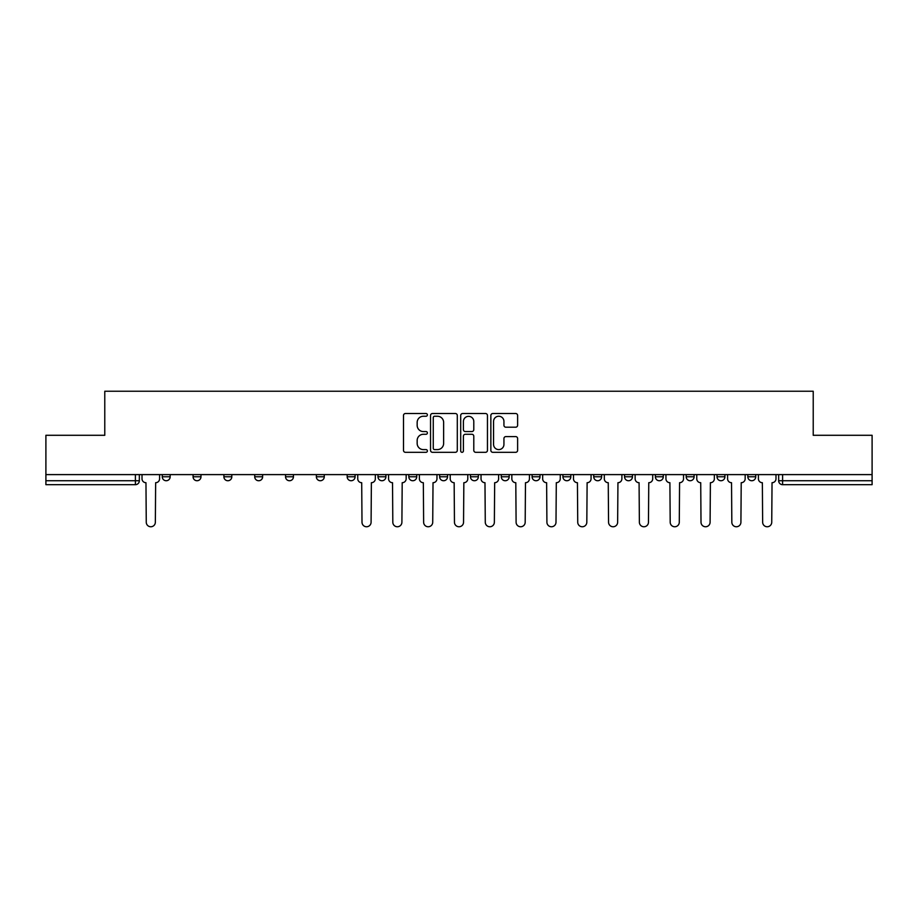 <?xml version="1.0" encoding="UTF-8"?>
<svg xmlns="http://www.w3.org/2000/svg" width="918" height="918" viewBox="0 0 918 918"><rect width="100%" height="100%" fill="white"/><g stroke="black" fill="none" stroke-linecap="round" stroke-linejoin="round"><path stroke-width="1.38" d="M427.386 414.89A1.354 1.354 0 0 0 426.032 413.525L405.435 413.525A1.939 1.939 0 0 0 403.495 415.464L403.495 450.371A1.939 1.939 0 0 0 405.435 452.31L426.032 452.31A1.354 1.354 0 0 0 427.386 450.956A1.354 1.354 0 0 0 426.032 449.602L423.37 449.602A6.208 6.208 0 0 1 417.162 443.394L417.162 440.479A6.208 6.208 0 0 1 423.37 434.283L426.032 434.283A1.354 1.354 0 0 0 427.386 432.917A1.354 1.354 0 0 0 426.032 431.563L423.37 431.563A6.208 6.208 0 0 1 417.162 425.355L417.162 422.452A6.208 6.208 0 0 1 423.37 416.244L426.032 416.244A1.354 1.354 0 0 0 427.386 414.89M686.194 474.606L686.194 476.775L694.1 476.775A3.947 3.947 0 0 1 690.141 480.734A3.947 3.947 0 0 1 686.194 476.775L686.194 474.606M655.372 474.606L655.372 476.775L663.278 476.775A3.947 3.947 0 0 1 659.331 480.734A3.947 3.947 0 0 1 655.372 476.775L655.372 474.606M501.274 474.606L501.274 476.775L509.18 476.775A3.947 3.947 0 0 1 505.233 480.734A3.947 3.947 0 0 1 501.274 476.775L501.274 474.606M439.642 474.606L439.642 476.775L447.536 476.775A3.947 3.947 0 0 1 443.589 480.734A3.947 3.947 0 0 1 439.642 476.775L439.642 474.606M408.82 474.606L408.82 476.775L416.726 476.775A3.947 3.947 0 0 1 412.767 480.734A3.947 3.947 0 0 1 408.82 476.775L408.82 474.606M377.998 474.606L377.998 476.775L385.904 476.775A3.947 3.947 0 0 1 381.957 480.734A3.947 3.947 0 0 1 377.998 476.775L377.998 474.606M316.366 474.606L316.366 476.775L324.261 476.775A3.947 3.947 0 0 1 320.313 480.734A3.947 3.947 0 0 1 316.366 476.775L316.366 474.606M285.544 476.775L285.544 474.606L285.544 476.775A3.947 3.947 0 0 0 289.491 480.734A3.947 3.947 0 0 1 285.544 476.775L293.439 476.775A3.947 3.947 0 0 1 289.491 480.734A3.947 3.947 0 0 0 293.439 476.775A3.947 3.947 0 0 1 289.491 480.734M254.722 476.775L254.722 474.606L254.722 476.775A3.947 3.947 0 0 0 258.669 480.734A3.947 3.947 0 0 1 254.722 476.775L262.628 476.775A3.947 3.947 0 0 1 258.669 480.734M223.9 474.606L223.9 476.775L231.806 476.775A3.947 3.947 0 0 1 227.859 480.734A3.947 3.947 0 0 1 223.9 476.775L223.9 474.606M515.675 427.203A1.939 1.939 0 0 0 517.614 425.264L517.614 415.464A1.939 1.939 0 0 0 515.675 413.525L492.794 413.525A1.939 1.939 0 0 0 490.855 415.464L490.855 450.371A1.939 1.939 0 0 0 492.794 452.31L515.675 452.31A1.939 1.939 0 0 0 517.614 450.371L517.614 438.54A1.939 1.939 0 0 0 515.675 436.601L505.875 436.601A1.939 1.939 0 0 0 503.936 438.54L503.936 444.415A5.187 5.187 0 0 1 498.749 449.602A5.187 5.187 0 0 1 493.563 444.415L493.563 421.431A5.187 5.187 0 0 1 498.749 416.244A5.187 5.187 0 0 1 503.936 421.431L503.936 425.264A1.939 1.939 0 0 0 505.875 427.203L515.675 427.203M45.9 474.606L45.9 435.293L104.778 435.293L104.778 391.24L813.222 391.24L813.222 435.293L872.1 435.293L872.1 474.606L45.9 474.606L45.9 480.734L139.341 480.734L139.341 474.606M457.302 415.464A1.939 1.939 0 0 0 455.362 413.525L432.481 413.525A1.939 1.939 0 0 0 430.542 415.464L430.542 450.371A1.939 1.939 0 0 0 432.481 452.31L455.362 452.31A1.939 1.939 0 0 0 457.302 450.371L457.302 415.464M462.638 413.525L485.519 413.525A1.939 1.939 0 0 1 487.458 415.464L487.458 450.371A1.939 1.939 0 0 1 485.519 452.31L475.731 452.31A1.939 1.939 0 0 1 473.791 450.371L473.791 436.222A1.939 1.939 0 0 0 471.852 434.283L465.346 434.283A1.939 1.939 0 0 0 463.406 436.222L463.406 450.956A1.354 1.354 0 0 1 462.052 452.31A1.354 1.354 0 0 1 460.698 450.956L460.698 415.464A1.939 1.939 0 0 1 462.638 413.525M778.659 474.606L778.659 480.734L872.1 480.734L872.1 484.681L782.606 484.681A3.947 3.947 0 0 1 778.659 480.734A3.947 3.947 0 0 0 782.606 484.681L782.606 474.606M872.1 474.606L872.1 480.734M135.394 474.606L135.394 484.681A3.947 3.947 0 0 0 139.341 480.734A3.947 3.947 0 0 1 135.394 484.681L45.9 484.681L45.9 480.734M755.732 474.606L755.732 476.775A3.947 3.947 0 0 1 751.785 480.734A3.947 3.947 0 0 1 747.837 476.775L755.732 476.775L755.732 474.606M747.837 474.606L747.837 476.775M724.922 474.606L724.922 476.775A3.947 3.947 0 0 1 720.963 480.734A3.947 3.947 0 0 1 717.015 476.775L724.922 476.775A3.947 3.947 0 0 1 720.963 480.734A3.947 3.947 0 0 0 724.922 476.775M717.015 474.606L717.015 476.775M694.1 474.606L694.1 476.775M663.278 474.606L663.278 476.775M632.456 474.606L632.456 476.775A3.947 3.947 0 0 1 628.509 480.734A3.947 3.947 0 0 1 624.561 476.775L632.456 476.775M624.561 474.606L624.561 476.775M601.634 474.606L601.634 476.775A3.947 3.947 0 0 1 597.687 480.734A3.947 3.947 0 0 1 593.739 476.775L601.634 476.775A3.947 3.947 0 0 1 597.687 480.734A3.947 3.947 0 0 0 601.634 476.775M593.739 474.606L593.739 476.775M570.824 474.606L570.824 476.775A3.947 3.947 0 0 1 566.865 480.734A3.947 3.947 0 0 1 562.918 476.775A3.947 3.947 0 0 0 566.865 480.734M562.918 474.606L562.918 476.775L570.824 476.775M540.002 474.606L540.002 476.775A3.947 3.947 0 0 1 536.043 480.734A3.947 3.947 0 0 1 532.096 476.775L540.002 476.775M532.096 474.606L532.096 476.775M509.18 474.606L509.18 476.775M478.358 474.606L478.358 476.775A3.947 3.947 0 0 1 474.411 480.734A3.947 3.947 0 0 1 470.464 476.775L478.358 476.775M470.464 474.606L470.464 476.775M447.536 474.606L447.536 476.775M416.726 474.606L416.726 476.775M385.904 474.606L385.904 476.775L385.904 474.606M355.082 474.606L355.082 476.775A3.947 3.947 0 0 1 351.135 480.734A3.947 3.947 0 0 1 347.176 476.775A3.947 3.947 0 0 0 351.135 480.734M347.176 474.606L347.176 476.775L355.082 476.775M324.261 474.606L324.261 476.775A3.947 3.947 0 0 1 320.313 480.734A3.947 3.947 0 0 0 324.261 476.775L324.261 474.606M293.439 474.606L293.439 476.775M262.628 474.606L262.628 476.775L262.628 474.606M231.806 474.606L231.806 476.775A3.947 3.947 0 0 1 227.859 480.734A3.947 3.947 0 0 0 231.806 476.775L231.806 474.606M193.078 474.606L193.078 476.775L200.985 476.775L200.985 474.606L200.985 476.775A3.947 3.947 0 0 1 197.037 480.734A3.947 3.947 0 0 1 193.078 476.775A3.947 3.947 0 0 0 197.037 480.734A3.947 3.947 0 0 0 200.985 476.775A3.947 3.947 0 0 1 197.037 480.734M170.163 474.606L170.163 476.775A3.947 3.947 0 0 1 166.215 480.734A3.947 3.947 0 0 1 162.268 476.775L170.163 476.775L170.163 474.606M162.268 474.606L162.268 476.775M434.616 416.244A1.354 1.354 0 0 0 433.262 417.598L433.262 448.236A1.354 1.354 0 0 0 434.616 449.602L437.427 449.602A6.208 6.208 0 0 0 443.635 443.394L443.635 422.452A6.208 6.208 0 0 0 437.427 416.244L434.616 416.244M473.791 421.534A5.187 5.187 0 0 0 468.605 416.347A5.187 5.187 0 0 0 463.406 421.534L463.406 429.624A1.939 1.939 0 0 0 465.346 431.563L471.852 431.563A1.939 1.939 0 0 0 473.791 429.624L473.791 421.534M142.015 478.76L142.015 474.606L142.015 478.76A3.947 3.947 0 0 0 145.962 482.707L146.26 522.216A4.544 4.544 0 0 0 150.804 526.76A4.544 4.544 0 0 0 155.349 522.216L155.647 482.707A3.947 3.947 0 0 0 159.594 478.76L159.594 474.606L159.594 478.76M145.962 482.707L146.26 522.216M155.349 522.216L155.647 482.707M388.566 478.76L388.566 474.606L388.566 478.76A3.947 3.947 0 0 0 392.525 482.707L392.812 522.216A4.544 4.544 0 0 0 397.356 526.76A4.544 4.544 0 0 0 401.9 522.216L402.199 482.707A3.947 3.947 0 0 0 406.158 478.76L406.158 474.606L406.158 478.76M419.388 478.76L419.388 474.606L419.388 478.76A3.947 3.947 0 0 0 423.336 482.707L423.634 522.216A4.544 4.544 0 0 0 428.178 526.76A4.544 4.544 0 0 0 432.722 522.216L433.021 482.707A3.947 3.947 0 0 0 436.968 478.76L436.968 474.606L436.968 478.76M450.21 478.76L450.21 474.606L450.21 478.76A3.947 3.947 0 0 0 454.158 482.707L454.456 522.216A4.544 4.544 0 0 0 459 526.76A4.544 4.544 0 0 0 463.544 522.216L463.842 482.707A3.947 3.947 0 0 0 467.79 478.76L467.79 474.606L467.79 478.76M481.032 478.76L481.032 474.606L481.032 478.76A3.947 3.947 0 0 0 484.979 482.707L485.278 522.216A4.544 4.544 0 0 0 489.822 526.76A4.544 4.544 0 0 0 494.366 522.216L494.664 482.707A3.947 3.947 0 0 0 498.612 478.76L498.612 474.606L498.612 478.76M511.842 478.76L511.842 474.606L511.842 478.76A3.947 3.947 0 0 0 515.801 482.707L516.1 522.216A4.544 4.544 0 0 0 520.644 526.76A4.544 4.544 0 0 0 525.188 522.216L525.475 482.707A3.947 3.947 0 0 0 529.434 478.76L529.434 474.606L529.434 478.76M542.664 478.76L542.664 474.606L542.664 478.76A3.947 3.947 0 0 0 546.623 482.707L546.91 522.216A4.544 4.544 0 0 0 551.454 526.76A4.544 4.544 0 0 0 555.998 522.216L556.297 482.707A3.947 3.947 0 0 0 560.255 478.76L560.255 474.606L560.255 478.76M573.486 478.76L573.486 474.606L573.486 478.76A3.947 3.947 0 0 0 577.433 482.707L577.732 522.216A4.544 4.544 0 0 0 582.276 526.76A4.544 4.544 0 0 0 586.82 522.216L587.118 482.707A3.947 3.947 0 0 0 591.066 478.76L591.066 474.606L591.066 478.76M604.308 478.76L604.308 474.606L604.308 478.76A3.947 3.947 0 0 0 608.255 482.707L608.554 522.216A4.544 4.544 0 0 0 613.098 526.76A4.544 4.544 0 0 0 617.642 522.216L617.94 482.707A3.947 3.947 0 0 0 621.888 478.76L621.888 474.606L621.888 478.76M635.13 478.76L635.13 474.606L635.13 478.76A3.947 3.947 0 0 0 639.077 482.707L639.376 522.216A4.544 4.544 0 0 0 643.92 526.76A4.544 4.544 0 0 0 648.464 522.216L648.762 482.707A3.947 3.947 0 0 0 652.709 478.76L652.709 474.606L652.709 478.76M357.745 474.606L357.745 478.76A3.947 3.947 0 0 0 361.703 482.707L362.002 522.216A4.544 4.544 0 0 0 366.546 526.76A4.544 4.544 0 0 0 371.09 522.216L371.377 482.707A3.947 3.947 0 0 0 375.336 478.76L375.336 474.606M392.525 482.707L392.812 522.216M401.9 522.216L402.199 482.707M423.336 482.707L423.634 522.216M432.722 522.216L433.021 482.707M454.158 482.707L454.456 522.216M463.544 522.216L463.842 482.707M484.979 482.707L485.278 522.216M494.366 522.216L494.664 482.707M515.801 482.707L516.1 522.216M525.188 522.216L525.475 482.707M546.623 482.707L546.91 522.216M555.998 522.216L556.297 482.707M577.433 482.707L577.732 522.216M586.82 522.216L587.118 482.707M608.255 482.707L608.554 522.216M617.642 522.216L617.94 482.707M639.077 482.707L639.376 522.216M648.464 522.216L648.762 482.707M665.94 478.76L665.94 474.606L665.94 478.76A3.947 3.947 0 0 0 669.899 482.707L670.197 522.216A4.544 4.544 0 0 0 674.741 526.76A4.544 4.544 0 0 0 679.286 522.216L679.572 482.707A3.947 3.947 0 0 0 683.531 478.76L683.531 474.606L683.531 478.76M669.899 482.707L670.197 522.216M679.286 522.216L679.572 482.707M696.762 478.76L696.762 474.606L696.762 478.76A3.947 3.947 0 0 0 700.721 482.707L701.008 522.216A4.544 4.544 0 0 0 705.552 526.76A4.544 4.544 0 0 0 710.096 522.216L710.394 482.707A3.947 3.947 0 0 0 714.353 478.76L714.353 474.606L714.353 478.76M700.721 482.707L701.008 522.216M710.096 522.216L710.394 482.707M727.584 478.76L727.584 474.606L727.584 478.76A3.947 3.947 0 0 0 731.531 482.707L731.83 522.216A4.544 4.544 0 0 0 736.374 526.76A4.544 4.544 0 0 0 740.918 522.216L741.216 482.707A3.947 3.947 0 0 0 745.164 478.76L745.164 474.606L745.164 478.76M731.531 482.707L731.83 522.216M740.918 522.216L741.216 482.707M758.406 478.76L758.406 474.606L758.406 478.76A3.947 3.947 0 0 0 762.353 482.707L762.651 522.216A4.544 4.544 0 0 0 767.196 526.76A4.544 4.544 0 0 0 771.74 522.216L772.038 482.707A3.947 3.947 0 0 0 775.985 478.76L775.985 474.606L775.985 478.76M762.353 482.707L762.651 522.216M771.74 522.216L772.038 482.707M782.606 484.681A3.947 3.947 0 0 1 778.659 480.734"/></g></svg>
